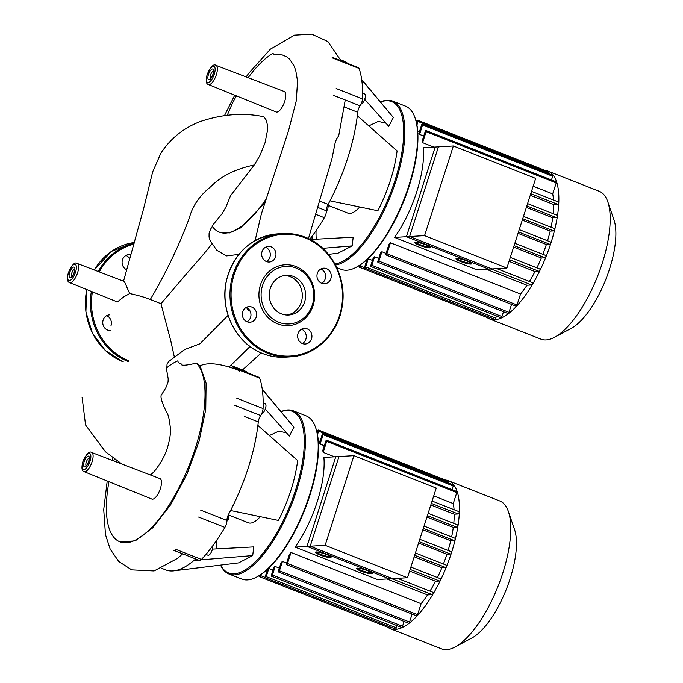<?xml version="1.0" encoding="UTF-8"?>
<svg xmlns="http://www.w3.org/2000/svg" width="683" height="683" viewBox="0 0 683 683"><rect width="100%" height="100%" fill="white"/><g stroke="black" fill="none" stroke-linecap="round" stroke-linejoin="round"><path stroke-width="1.02" d="M453.35 145.983L435.191 147.05L406.411 236.711L488.729 269.128L506.888 268.052L535.677 178.4L453.35 145.983L424.561 235.635L406.411 236.711M506.888 268.052L424.561 235.635M544.889 170.34A79.467 29.651 111.5 0 1 547.868 171.066A79.467 29.651 111.5 0 1 550.899 243.105A79.467 29.651 111.5 0 1 489.634 318.952A79.467 29.651 111.5 0 1 486.962 317.45M547.868 171.066L599.196 191.274A79.467 29.651 111.5 0 1 607.836 201.886A79.467 29.651 111.5 0 1 602.227 263.322A79.467 29.651 111.5 0 1 554.519 337.291A79.467 29.651 111.5 0 1 540.962 339.161L489.634 318.952M554.519 337.291L571.347 328.275A63.579 23.717 -68.5 0 0 609.518 269.102A63.579 23.717 -68.5 0 0 614 219.96L607.836 201.886M394.535 237.411A69.171 25.809 -68.5 0 0 416.639 192.128A69.171 25.809 -68.5 0 0 423.323 147.759L438.409 146.862L409.621 236.514L491.948 268.931L476.862 269.828L394.535 237.411L409.621 236.514M533.167 186.203L552.684 193.887A69.171 25.809 111.5 0 1 553.503 200.025M552.684 193.887L556.21 182.916A1.238 0.461 111.5 0 0 556.158 181.798L426.064 130.573A1.238 0.461 111.5 0 0 425.108 131.751L422.179 140.877A69.171 25.809 111.5 0 1 422.589 142.662L433.936 147.127M551.48 179.953L552.667 176.257A1.238 0.461 111.5 0 0 552.624 175.138L422.529 123.905A1.238 0.461 111.5 0 0 421.573 125.083L418.901 133.398A69.171 25.809 111.5 0 1 419.567 134.397L423.733 136.037M417.68 130.982L419.456 131.682M471.398 263.279A8.239 1.306 17.8 0 1 460.743 260.701A8.239 1.306 17.8 0 1 456.5 258.498M467.155 261.077A8.239 1.306 17.8 0 1 471.663 263.792A8.239 1.306 17.8 0 1 460.487 261.469A8.239 1.306 17.8 0 1 455.979 258.755A8.239 1.306 17.8 0 1 467.155 261.077M430.23 247.075A8.239 1.306 17.8 0 1 419.575 244.488A8.239 1.306 17.8 0 1 415.332 242.286M425.996 244.873A8.239 1.306 17.8 0 1 430.503 247.588A8.239 1.306 17.8 0 1 419.328 245.265A8.239 1.306 17.8 0 1 414.82 242.55A8.239 1.306 17.8 0 1 425.996 244.873M557.115 215.23L527.583 203.602L557.038 215.222A1.238 0.461 111.5 0 1 557.115 215.23A1.238 0.461 111.5 0 1 557.132 216.451A1.238 0.461 111.5 0 1 556.295 217.544L552.709 217.757A69.171 25.809 111.5 0 1 551.044 227.234M526.371 207.384L552.709 217.757M554.468 228.583L523.477 216.383L554.391 228.566A1.238 0.461 111.5 0 1 554.468 228.583A1.238 0.461 111.5 0 1 554.476 229.804A1.238 0.461 111.5 0 1 553.64 230.897L550.174 231.102A69.171 25.809 111.5 0 1 547.544 240.766M522.282 220.114L550.174 231.102M550.686 241.995L519.225 229.616L550.609 241.987A1.238 0.461 111.5 0 1 550.686 241.995A1.238 0.461 111.5 0 1 550.703 243.216A1.238 0.461 111.5 0 1 549.858 244.309L546.357 244.514A69.171 25.809 111.5 0 1 542.831 254.298M518.03 233.364L546.357 244.514M545.828 255.476L514.845 243.276L545.751 255.468A1.238 0.461 111.5 0 1 545.828 255.476A1.238 0.461 111.5 0 1 545.845 256.697A1.238 0.461 111.5 0 1 545.008 257.79L541.329 258.003A69.171 25.809 111.5 0 1 536.872 267.856M513.616 247.092L541.329 258.003M510.303 257.414L539.766 269.017A1.238 0.461 111.5 0 1 539.843 269.025A1.238 0.461 111.5 0 1 539.86 270.246A1.238 0.461 111.5 0 1 539.024 271.339L534.985 271.578A69.171 25.809 111.5 0 1 529.41 281.43M509.04 261.358L534.985 271.578M372.448 260.419L368.274 258.772A69.171 25.809 111.5 0 1 367.821 258.814M374.591 256.782A69.171 25.809 111.5 0 1 373.439 257.329L370.852 265.388A1.238 0.461 -68.5 0 0 370.895 266.507A1.238 0.461 -68.5 0 0 371.851 265.328L374.591 256.782L378.766 258.422M381.891 251.737A69.171 25.809 111.5 0 1 380.551 252.855L377.878 261.171A1.238 0.461 -68.5 0 0 377.93 262.289A1.238 0.461 -68.5 0 0 378.886 261.111L381.891 251.737L386.057 253.376M390.437 242.789A69.171 25.809 111.5 0 1 388.849 244.693L385.921 253.82A1.238 0.461 -68.5 0 0 385.963 254.938A1.238 0.461 -68.5 0 0 386.919 253.76L390.437 242.789L520.54 294.023L517.014 304.985A1.238 0.461 111.5 0 1 516.066 306.163L385.963 254.938M486.39 269.264L526.969 285.238A69.171 25.809 111.5 0 1 520.54 294.023M496.882 268.641L532.433 282.642A1.238 0.461 111.5 0 1 532.509 282.651A1.238 0.461 111.5 0 1 532.527 283.872A1.238 0.461 111.5 0 1 531.69 284.965L526.969 285.238M530.247 195.287L553.665 204.507A69.171 25.809 111.5 0 1 553.196 213.685M511.533 304.379L508.98 312.336A1.238 0.461 111.5 0 1 508.024 313.514L377.93 262.289M503.499 311.73L501.945 316.553A1.238 0.461 111.5 0 1 500.998 317.732L370.895 266.507M496.464 315.947L495.764 318.141L365.661 266.916L368.274 258.772M365.661 266.916A1.238 0.461 111.5 0 1 364.713 268.095A1.238 0.461 111.5 0 1 364.662 266.976L367.053 259.523M360.735 264.594L360.274 266.011A1.238 0.461 111.5 0 1 359.326 267.19A1.238 0.461 111.5 0 1 359.275 266.071L359.489 265.414M416.536 123.085L417.031 121.548A1.238 0.461 111.5 0 1 417.987 120.37A1.238 0.461 111.5 0 1 418.03 121.489L416.92 124.963M422.529 123.905A1.238 0.461 111.5 0 1 422.572 125.023L419.567 134.397M426.064 130.573A1.238 0.461 111.5 0 1 426.107 131.691L422.589 142.662M495.764 318.141A1.238 0.461 111.5 0 1 494.808 319.32L364.713 268.095M490.266 317.535A1.238 0.461 111.5 0 1 489.421 318.415L359.326 267.19M417.987 120.37L548.082 171.604A1.238 0.461 111.5 0 1 548.125 172.722L547.945 173.294M558.421 201.963L531.511 191.368L558.344 201.955A1.238 0.461 111.5 0 1 558.421 201.963A1.238 0.461 111.5 0 1 558.429 203.184A1.238 0.461 111.5 0 1 557.593 204.277L553.665 204.507M353.922 455.663L335.763 456.739L306.983 546.391L389.301 578.808L407.461 577.741L436.241 488.08L353.922 455.663L325.134 545.324L306.983 546.391M407.461 577.741L325.134 545.324M152.608 499.188A10.996 4.107 -68.5 0 0 160.087 489.455A10.996 4.107 -68.5 0 0 159.942 478.612L91.659 452.47A10.305 3.842 111.5 0 1 92.068 461.819A10.305 3.842 111.5 0 1 84.786 471.757A10.305 3.842 111.5 0 1 84.111 471.646L151.891 499.077A10.996 4.107 -68.5 0 0 152.608 499.188M276.897 112.08A10.996 4.107 -68.5 0 0 284.376 102.348A10.996 4.107 -68.5 0 0 284.23 91.505L215.948 65.355A10.305 3.842 111.5 0 1 216.357 74.712A10.305 3.842 111.5 0 1 209.075 84.649A10.305 3.842 111.5 0 1 208.392 84.538L276.171 111.969A10.996 4.107 -68.5 0 0 276.897 112.08M161.478 394.808L165.773 387.97L168.035 382.147L168.197 378.843L166.336 368.094A97.737 36.464 -68.5 0 1 177.904 360.803C177.913 362.4 179.006 363.424 181.166 363.877C180.739 365.883 185.793 365.627 196.32 363.108L200.034 365.832C206.454 362.75 216.144 363.143 229.104 367.01L237.095 369.571L239.742 371.364M166.848 367.676L167.045 364.27L168.692 361.486L184.751 349.5L199.59 343.908M174.276 356.646L170.861 341.193L160.975 303.704L150.32 299.495C145.624 297.532 138.76 295.551 129.736 293.553L123.674 296.909L117.391 301.954L69.632 282.625A10.305 3.842 111.5 0 0 77.589 272.79A10.305 3.842 111.5 0 0 77.188 263.442L124.041 281.387M150.345 474.941C152.514 473.14 154.068 472.627 160.795 462.331C164.321 456.09 166.584 451.079 167.566 447.314C169.879 439.357 170.818 432.971 170.383 428.156C169.461 419.738 168.317 414.632 166.951 412.839C161.692 402.389 159.924 396.208 161.649 394.279L161.717 394.159M250.183 311.269L247.63 309.758A32.238 29.471 -93.4 0 1 246.785 307.683M238.879 254.4L226.508 255.92L216.724 250.251L210.142 240.527L209.049 237.078L209.092 233.475L210.432 229.445L212.353 226.457M160.975 303.704L186.809 273.456C196.456 262.255 202.586 255.869 212.293 243.353M265.038 202.535L240.647 227.874L229.497 232.929L219.32 232.143A97.737 36.464 -68.5 0 1 212.037 226.005L221.924 213.907L225.868 207.188L230.555 195.679L254.272 164.979L259.864 155.647L265.004 142.952L267.343 131.076L267.224 124.255L266.447 120.447L264.261 117.169L262.707 116.528C242.994 112.558 222.214 114.215 200.384 121.497C183.505 127.986 170.298 138.623 160.77 153.393L152.651 171.962L143.43 209.391L123.538 281.191M114.403 458.959A97.737 36.464 -68.5 0 0 113.822 460.957M108.947 481.703A97.737 36.464 -68.5 0 0 119.892 541.824A97.737 36.464 -68.5 0 0 186.749 471.261A97.737 36.464 -68.5 0 0 196.32 363.108M123.743 281.439C124.016 279.757 125.441 284.341 129.736 293.553M227.277 115.231L232.357 103.346A97.737 36.464 -68.5 0 1 236.438 95.885M255.092 240.595L261.358 213.958L288.73 129.992L296.311 100.666L297.54 81.072L295.799 70.759L294.245 66.26L289.703 59.225L286.758 56.851L282.395 54.99L273.49 54.102L272.987 53.291A97.737 36.464 -68.5 0 0 248.168 77.7M219.32 232.143A97.737 36.464 -68.5 0 0 266.285 198.727M308.451 238.589L331.964 158.669L335.131 142.926L336.557 138.888L338.725 135.729M200.034 365.832L206.095 383.163L205.762 409.518L199.035 441.423L186.792 474.651L170.613 504.814L152.625 527.916L135.166 540.919L119.892 541.824M335.507 265.03A87.706 32.724 -68.5 0 0 396.055 180.628A87.706 32.724 -68.5 0 0 392.708 101.118A87.706 32.724 -68.5 0 0 380.465 101.895M380.542 101.989A86.878 32.417 111.5 0 1 395.005 180.363A86.878 32.417 111.5 0 1 334.952 263.988M392.708 101.118L405.506 106.155A87.706 32.724 111.5 0 1 415.033 117.869A87.706 32.724 111.5 0 1 408.844 185.665A87.706 32.724 111.5 0 1 356.193 267.301A87.706 32.724 111.5 0 1 341.235 269.367L336.779 267.616M356.193 267.301L357.064 266.831A86.878 32.417 -68.5 0 0 409.228 185.964A86.878 32.417 -68.5 0 0 415.349 118.799L415.033 117.869M311.636 240.22A5.353 1.998 -68.5 0 0 311.969 236.395M361.102 104.021A5.353 1.998 -68.5 0 0 364.731 99.274A5.353 1.998 -68.5 0 0 364.662 94.006L362.596 93.195M316.238 239.195A86.878 32.417 111.5 0 1 316.041 230.717M311.849 239.426L353.188 237.214L352.129 245.889L337.991 253.205L328.48 254.375M357.32 115.751L397.096 150.875C394.492 170.605 388.081 190.566 377.878 210.748L330 200.828A107.052 39.938 -68.5 0 0 357.32 115.751A107.052 39.938 -68.5 0 0 357.704 112.268A6.173 2.305 111.5 0 1 360.078 105.831A6.173 2.305 -68.5 0 0 362.494 98.881L336.19 88.525M361.674 79.518L393.357 117.476L388.781 126.355L364.705 99.351M385.98 123.213L378.331 121.403L368.794 125.885M328.318 205.421L327.712 209.707L326.38 210.834M359.702 206.983A32.938 12.285 111.5 0 1 347.792 213.096L327.729 205.19M327.712 209.707L326.44 209.527M347.784 63.451A107.052 39.938 -68.5 0 0 343.634 61L340.945 59.942M393.357 117.476L361.725 79.877M332.783 58.089L359.079 68.445A6.173 2.305 -68.5 0 0 358.413 67.634L332.117 57.278M359.079 68.445A115.29 43.012 111.5 0 1 362.494 98.881M315.367 214.189L324.34 217.723A6.173 2.305 -68.5 0 0 326.38 210.791A6.173 2.305 111.5 0 1 328.122 204.396A107.052 39.938 -68.5 0 0 330 200.828M324.34 217.723A115.29 43.012 111.5 0 1 309.809 239.246M352.129 245.889L322.786 248.313M130.948 254.887A7.82 7.154 86.6 0 0 128.771 254.648A7.82 7.154 86.6 0 0 122.155 261.256A7.82 7.154 86.6 0 0 126.765 269.768M109.442 314.872A7.82 7.154 86.6 0 0 103.15 320.02A7.82 7.154 86.6 0 0 110.364 330.487L110.364 330.487M106.642 315.674A7.82 7.154 -93.4 0 1 110.987 325.671M125.979 255.459A7.82 7.154 -93.4 0 1 129.796 259.002M270.289 288.405A19.884 18.185 -93.4 0 1 286.288 275.309A19.884 18.185 -93.4 0 1 304.627 301.92A19.884 18.185 -93.4 0 1 288.636 315.017A19.884 18.185 -93.4 0 1 270.289 288.405M284.623 275.488A19.884 18.185 -93.4 0 1 301.297 302.117A19.884 18.185 -93.4 0 1 286.962 315.034M313.096 305.557A30.47 27.858 -93.4 0 1 277.597 323.844A30.47 27.858 -93.4 0 1 260.488 284.845A30.47 27.858 -93.4 0 1 295.995 266.558A30.47 27.858 -93.4 0 1 313.096 305.557M312.344 304.959A28.823 26.347 -93.4 0 1 278.758 322.256A28.823 26.347 -93.4 0 1 262.579 285.366A28.823 26.347 -93.4 0 1 296.157 268.06A28.823 26.347 -93.4 0 1 312.344 304.959M266.404 261.538A7.82 7.154 86.6 0 0 270.289 254.119A7.82 7.154 86.6 0 0 265.559 247.203M271.177 246.853A7.82 7.154 -93.4 0 1 275.906 255.348A7.82 7.154 -93.4 0 1 269.273 262.016A7.82 7.154 -93.4 0 1 266.455 261.563A7.82 7.154 -93.4 0 1 261.726 253.06A7.82 7.154 -93.4 0 1 268.351 246.392A7.82 7.154 -93.4 0 1 271.177 246.853M321.702 283.317A7.82 7.154 86.6 0 0 325.202 278.971A7.82 7.154 86.6 0 0 320.856 268.974M330.862 278.638A7.82 7.154 -93.4 0 1 324.57 283.786A7.82 7.154 -93.4 0 1 317.356 273.32A7.82 7.154 -93.4 0 1 323.648 268.171A7.82 7.154 -93.4 0 1 330.862 278.638M302.415 343.558A7.82 7.154 -93.4 0 1 297.686 335.054A7.82 7.154 -93.4 0 1 304.311 328.386A7.82 7.154 -93.4 0 1 307.137 328.847A7.82 7.154 -93.4 0 1 311.866 337.342A7.82 7.154 -93.4 0 1 305.241 344.01A7.82 7.154 -93.4 0 1 302.415 343.558M247.075 321.761A7.82 7.154 86.6 0 0 250.567 317.416A7.82 7.154 86.6 0 0 246.221 307.418M242.721 311.764A7.82 7.154 -93.4 0 1 249.013 306.616A7.82 7.154 -93.4 0 1 256.236 317.083A7.82 7.154 -93.4 0 1 249.944 322.231A7.82 7.154 -93.4 0 1 242.721 311.764M302.364 343.532A7.82 7.154 86.6 0 0 306.249 336.113A7.82 7.154 86.6 0 0 301.519 329.197M220.583 565.097A87.706 32.724 -68.5 0 0 229.01 574.019A87.706 32.724 -68.5 0 0 296.618 490.309A87.706 32.724 -68.5 0 0 293.28 410.807A87.706 32.724 -68.5 0 0 281.029 411.584M281.114 411.678A86.878 32.417 111.5 0 1 295.577 490.053A86.878 32.417 111.5 0 1 220.703 565.08M293.28 410.807L306.078 415.845A87.706 32.724 111.5 0 1 315.606 427.549A87.706 32.724 111.5 0 1 309.416 495.354A87.706 32.724 111.5 0 1 256.765 576.99A87.706 32.724 111.5 0 1 241.808 579.056L229.01 574.019M256.765 576.99L257.636 576.52A86.878 32.417 -68.5 0 0 309.792 495.653A86.878 32.417 -68.5 0 0 315.922 428.489L315.606 427.549M205.924 554.425L208.008 555.245A5.353 1.998 -68.5 0 0 212.14 550.139A5.353 1.998 -68.5 0 0 212.541 546.084M261.674 413.702A5.353 1.998 -68.5 0 0 265.303 408.963A5.353 1.998 -68.5 0 0 265.235 403.696L263.168 402.876M216.81 548.876A86.878 32.417 111.5 0 1 216.605 540.407M212.422 549.115L253.76 546.904L252.701 555.569L238.563 562.886L173.909 570.826A107.052 39.938 -68.5 0 0 193.998 560.427A107.052 39.938 -68.5 0 0 195.688 558.959M257.884 425.441L297.668 460.555C295.065 480.294 288.653 500.255 278.442 520.437L230.572 510.508A107.052 39.938 -68.5 0 0 257.884 425.441A107.052 39.938 -68.5 0 0 258.276 421.949A6.173 2.305 111.5 0 1 260.65 415.52A6.173 2.305 -68.5 0 0 263.066 408.571L236.762 398.206M262.246 389.208L293.929 427.165L289.353 436.044L265.269 409.04M286.544 432.894L278.903 431.093L269.358 435.566M228.89 515.11L228.284 519.387L226.952 520.514M260.266 516.664A32.938 12.285 111.5 0 1 248.364 522.777L228.301 514.88M228.284 519.387L227.012 519.217M248.347 373.131A107.052 39.938 -68.5 0 0 244.207 370.681L230.777 365.396M293.929 427.165L262.298 389.558M233.347 367.778L259.651 378.134A6.173 2.305 -68.5 0 0 258.985 377.323L232.681 366.967M259.651 378.134A115.29 43.012 111.5 0 1 263.066 408.571M198.599 517.057L224.903 527.413A6.173 2.305 -68.5 0 0 226.952 520.48A6.173 2.305 111.5 0 1 228.694 514.086A107.052 39.938 -68.5 0 0 230.572 510.508M224.903 527.413A115.29 43.012 111.5 0 1 201.442 559.437L175.138 549.072M173.064 550.046L199.368 560.401A6.173 2.305 -68.5 0 0 201.442 559.437M252.701 555.569L201.007 559.847M198.488 560.06L193.998 560.427M161.743 568.324L165.756 569.904A107.052 39.938 -68.5 0 0 173.909 570.834M445.461 480.029A79.467 29.651 111.5 0 1 448.441 480.755A79.467 29.651 111.5 0 1 451.472 552.795A79.467 29.651 111.5 0 1 390.206 628.642A79.467 29.651 111.5 0 1 387.534 627.139M448.441 480.755L499.768 500.963A79.467 29.651 111.5 0 1 508.4 511.576A79.467 29.651 111.5 0 1 502.799 573.003A79.467 29.651 111.5 0 1 455.083 646.98A79.467 29.651 111.5 0 1 441.534 648.85L390.206 628.642M455.083 646.98L471.919 637.965A63.579 23.717 -68.5 0 0 510.09 578.791A63.579 23.717 -68.5 0 0 514.572 529.641L508.4 511.576M295.107 547.1A69.171 25.809 -68.5 0 0 317.211 501.817A69.171 25.809 -68.5 0 0 323.887 457.439L338.981 456.551L310.193 546.204L392.52 578.621L377.426 579.517L295.107 547.1L310.193 546.204M433.739 495.884L453.256 503.576A69.171 25.809 111.5 0 1 454.075 509.714M453.256 503.576L456.782 492.605A1.238 0.461 111.5 0 0 456.731 491.487L326.636 440.253A1.238 0.461 111.5 0 0 325.68 441.44L322.752 450.567A69.171 25.809 111.5 0 1 323.161 452.342L334.508 456.816M452.052 489.643L453.239 485.946A1.238 0.461 111.5 0 0 453.196 484.819L323.093 433.594A1.238 0.461 111.5 0 0 322.145 434.772L319.473 443.088A69.171 25.809 111.5 0 1 320.131 444.087L324.305 445.726M318.252 440.663L320.028 441.363M371.97 572.969A8.239 1.306 17.8 0 1 361.307 570.382A8.239 1.306 17.8 0 1 357.064 568.188M367.727 570.766A8.239 1.306 17.8 0 1 372.235 573.481A8.239 1.306 17.8 0 1 361.059 571.159A8.239 1.306 17.8 0 1 356.552 568.444A8.239 1.306 17.8 0 1 367.727 570.766M330.803 556.756A8.239 1.306 17.8 0 1 320.148 554.178A8.239 1.306 17.8 0 1 315.905 551.975M326.559 554.553A8.239 1.306 17.8 0 1 331.076 557.268A8.239 1.306 17.8 0 1 319.9 554.955A8.239 1.306 17.8 0 1 315.392 552.24A8.239 1.306 17.8 0 1 326.559 554.553M428.147 513.309L457.61 524.911A1.238 0.461 111.5 0 1 457.687 524.92A1.238 0.461 111.5 0 1 457.704 526.141A1.238 0.461 111.5 0 1 456.859 527.233L453.281 527.438A69.171 25.809 111.5 0 1 451.617 536.923M426.935 517.065L453.281 527.438M455.04 538.272L424.049 526.064L454.955 538.255A1.238 0.461 111.5 0 1 455.04 538.272A1.238 0.461 111.5 0 1 455.049 539.485A1.238 0.461 111.5 0 1 454.212 540.577L450.746 540.782A69.171 25.809 111.5 0 1 448.116 550.447M422.845 529.803L450.746 540.782M451.258 551.685L419.797 539.297L451.173 551.676A1.238 0.461 111.5 0 1 451.258 551.685A1.238 0.461 111.5 0 1 451.267 552.906A1.238 0.461 111.5 0 1 450.43 553.998L446.93 554.203A69.171 25.809 111.5 0 1 443.404 563.987M418.594 543.045L446.93 554.203M446.4 565.165L415.409 552.965L446.323 565.157A1.238 0.461 111.5 0 1 446.4 565.165A1.238 0.461 111.5 0 1 446.417 566.386A1.238 0.461 111.5 0 1 445.572 567.479L441.901 567.693A69.171 25.809 111.5 0 1 437.436 577.536M414.188 556.782L441.901 567.693M410.876 567.095L440.339 578.697A1.238 0.461 111.5 0 1 440.415 578.714A1.238 0.461 111.5 0 1 440.433 579.935A1.238 0.461 111.5 0 1 439.587 581.02L435.558 581.259A69.171 25.809 111.5 0 1 429.974 591.119M409.612 571.039L435.558 581.259M273.021 570.1L268.846 568.461A69.171 25.809 111.5 0 1 268.393 568.495M275.164 566.472A69.171 25.809 111.5 0 1 274.011 567.018L271.424 575.069A1.238 0.461 -68.5 0 0 271.467 576.196A1.238 0.461 -68.5 0 0 272.423 575.009L275.164 566.472L279.33 568.111M282.463 561.426A69.171 25.809 111.5 0 1 281.123 562.536L278.451 570.851A1.238 0.461 -68.5 0 0 278.502 571.97A1.238 0.461 -68.5 0 0 279.449 570.792L282.463 561.426L286.629 563.065M291.009 552.479A69.171 25.809 111.5 0 1 289.421 554.374L286.484 563.509A1.238 0.461 -68.5 0 0 286.536 564.628A1.238 0.461 -68.5 0 0 287.492 563.449L291.009 552.479L421.104 603.704L417.586 614.674A1.238 0.461 111.5 0 1 416.63 615.853L286.536 564.628M386.962 578.953L427.541 594.927A69.171 25.809 111.5 0 1 421.104 603.704M397.455 578.33L433.005 592.323A1.238 0.461 111.5 0 1 433.082 592.34A1.238 0.461 111.5 0 1 433.099 593.561A1.238 0.461 111.5 0 1 432.262 594.645L427.541 594.927M430.819 504.976L454.238 514.197A69.171 25.809 111.5 0 1 453.768 523.374M412.105 614.068L409.552 622.025A1.238 0.461 111.5 0 1 408.596 623.203L278.502 571.97M404.071 621.419L402.518 626.243A1.238 0.461 111.5 0 1 401.57 627.421L271.467 576.196M397.036 625.637L396.336 627.831L266.233 576.606L268.846 568.461M266.233 576.606A1.238 0.461 111.5 0 1 265.286 577.784A1.238 0.461 111.5 0 1 265.235 576.657L267.625 569.212M261.307 574.275L260.846 575.701A1.238 0.461 111.5 0 1 259.899 576.879A1.238 0.461 111.5 0 1 259.847 575.76L260.061 575.095M317.108 432.766L317.604 431.238A1.238 0.461 111.5 0 1 318.551 430.059A1.238 0.461 111.5 0 1 318.602 431.178L317.484 434.653M323.093 433.594A1.238 0.461 111.5 0 1 323.144 434.712L320.131 444.087M326.636 440.253A1.238 0.461 111.5 0 1 326.679 441.38L323.161 452.342M396.336 627.831A1.238 0.461 111.5 0 1 395.38 629.009L265.286 577.784M390.838 627.216A1.238 0.461 111.5 0 1 389.993 628.104L259.899 576.879M318.551 430.059L448.654 481.284A1.238 0.461 111.5 0 1 448.697 482.411L448.518 482.983M458.993 511.652L432.083 501.049L458.908 511.635A1.238 0.461 111.5 0 1 458.993 511.652A1.238 0.461 111.5 0 1 459.002 512.865A1.238 0.461 111.5 0 1 458.165 513.957L454.238 514.197M556.295 217.544L526.832 205.942M553.64 230.897L522.726 218.722M549.858 244.309L518.474 231.955M545.008 257.79L514.094 245.615M539.024 271.339L509.561 259.736M531.69 284.965L491.111 268.982M517.014 304.985L386.919 253.76M508.98 312.336L378.886 261.111M501.945 316.553L371.851 265.328M364.543 267.693L360.274 266.011M557.593 204.277L530.759 193.707M416.809 122.231L416.288 122.026M548.125 172.722L418.03 121.489M552.667 176.257L422.572 125.023M556.21 182.916L426.107 131.691M82.984 461.717A8.657 3.227 -68.5 0 0 83.872 469.648A8.657 3.227 -68.5 0 0 89.994 461.298A8.657 3.227 -68.5 0 0 89.106 453.367A8.657 3.227 -68.5 0 0 82.984 461.717M89.132 458.199A4.115 1.537 -68.5 0 0 86.246 462.169A4.115 1.537 -68.5 0 0 86.169 465.738M84.752 466.924A5.763 2.151 111.5 0 1 84.154 461.648A5.763 2.151 111.5 0 1 88.227 456.09A5.763 2.151 111.5 0 1 88.816 461.366A5.763 2.151 111.5 0 1 84.752 466.924M68.513 272.688A8.657 3.227 -68.5 0 0 69.401 280.628A8.657 3.227 -68.5 0 0 75.514 272.278A8.657 3.227 -68.5 0 0 74.626 264.338A8.657 3.227 -68.5 0 0 68.513 272.688M74.66 269.17A4.115 1.537 -68.5 0 0 71.766 273.14A4.115 1.537 -68.5 0 0 71.689 276.709M70.272 277.904A5.763 2.151 111.5 0 1 69.683 272.619A5.763 2.151 111.5 0 1 73.755 267.062A5.763 2.151 111.5 0 1 74.345 272.346A5.763 2.151 111.5 0 1 70.272 277.904M207.273 74.609A8.657 3.227 -68.5 0 0 208.161 82.541A8.657 3.227 -68.5 0 0 214.283 74.191A8.657 3.227 -68.5 0 0 213.386 66.26A8.657 3.227 -68.5 0 0 207.273 74.609M213.42 71.092A4.115 1.537 -68.5 0 0 210.535 75.062A4.115 1.537 -68.5 0 0 210.458 78.622M209.032 79.817A5.763 2.151 111.5 0 1 208.443 74.541A5.763 2.151 111.5 0 1 212.515 68.983A5.763 2.151 111.5 0 1 213.105 74.259A5.763 2.151 111.5 0 1 209.032 79.817M229.112 367.019L250.021 346.477M254.272 164.97C235.413 168.983 220.891 176.24 210.706 186.749C199.564 195.679 192.478 206.001 189.439 217.706C178.946 245.837 165.909 273.098 150.311 299.487M328.122 204.396L319.311 200.93M317.433 207.273L326.38 210.791M344.514 107.069L357.704 112.268M360.078 105.831L333.774 95.475M128.822 360.744A60.941 55.716 -93.4 0 1 92.401 291.837M99.248 271.894A60.941 55.716 -93.4 0 1 133.953 244.13M98.25 271.51A61.76 56.467 -93.4 0 1 134.227 243.157M128.242 361.538A61.76 56.467 -93.4 0 1 91.368 291.419M94.28 269.99A61.76 56.467 -93.4 0 1 134.414 242.482L111.491 251.353L94.237 269.973M123.239 361.836A61.76 56.467 -93.4 0 1 86.784 289.566M285.11 357.175A61.76 56.467 -93.4 0 1 262.818 353.581A61.76 56.467 -93.4 0 1 228.148 274.523A61.76 56.467 -93.4 0 1 277.819 233.859L282.813 233.569A61.76 56.467 -93.4 0 1 305.105 237.155A61.76 56.467 -93.4 0 1 339.784 316.22A61.76 56.467 -93.4 0 1 290.104 356.876A61.76 56.467 -93.4 0 1 267.821 353.29A61.76 56.467 -93.4 0 1 233.142 274.224A61.76 56.467 -93.4 0 1 282.813 233.569C290.471 233.134 297.916 234.329 305.156 237.163C330.973 246.7 347.596 278.331 342.038 307.265C337.812 334.269 315.256 355.852 290.104 356.876L285.11 357.175C277.46 357.61 270.007 356.406 262.767 353.572C235.814 343.686 219.132 309.698 226.585 279.962C234.389 252.386 251.464 237.027 277.819 233.859M305.19 237.906A60.941 55.716 -93.4 0 1 339.4 315.913A60.941 55.716 -93.4 0 1 268.402 352.496A60.941 55.716 -93.4 0 1 234.184 274.489A60.941 55.716 -93.4 0 1 305.19 237.906M200.648 510.124L226.952 520.48M244.266 416.434L258.276 421.949M260.65 415.52L234.346 405.164M456.859 527.233L427.396 515.631M454.212 540.577L423.298 528.403M450.43 553.998L419.046 541.636M445.572 567.479L414.658 555.305M439.587 581.02L410.124 569.426M432.262 594.645L391.675 578.672M417.586 614.674L287.492 563.449M409.552 622.025L279.449 570.792M402.518 626.243L272.423 575.009M265.115 577.374L260.846 575.701M458.165 513.957L431.332 503.397M317.382 431.912L316.861 431.707M448.697 482.411L318.602 431.178M453.239 485.946L323.144 434.712M456.782 492.605L326.679 441.38M539.843 269.025L510.312 257.397M532.509 282.651L496.925 268.641M417.142 121.258L415.973 120.797M91.659 452.47C89.345 450.746 86.408 453.845 82.839 461.768C81.345 467.735 81.764 471.022 84.111 471.646M89.422 458.233L88.67 461.426C87.544 464.167 86.639 465.644 85.964 465.857L86.4 465.9M77.188 263.442C74.874 261.726 71.928 264.825 68.36 272.748C66.866 278.707 67.293 282.002 69.632 282.625M74.942 269.213L74.199 272.406C73.064 275.138 72.159 276.615 71.493 276.837L71.928 276.88M215.948 65.355C213.634 63.639 210.688 66.738 207.128 74.66C205.626 80.62 206.053 83.915 208.392 84.538M213.702 71.126L212.959 74.319C211.824 77.051 210.927 78.536 210.253 78.75L210.688 78.793M121.864 464.03L105.455 451.77L85.563 425.014L82.105 397.31M228.105 315.358L199.897 343.865M261.23 352.94L241.816 370.562M338.725 135.721L345.256 99.991M341.543 61.538L327.9 41.552L311.713 34.15L294.51 35.132L270.4 49.142L248.646 73.431L246.162 76.931M234.739 95.202L224.511 115.555M182.668 553.828L177.597 558.335L154.068 570.945L131.699 569.861L118.791 561.511L110.176 549.123L105.472 534.627L103.722 509.561L107.214 481.003M112.251 460.351L112.968 457.9M123.188 361.828L105.404 350.533L92.41 333.116L85.896 311.858L86.724 289.541M428.147 513.292L457.687 524.92M440.415 578.714L410.876 567.078M433.082 592.34L397.497 578.33M317.715 430.947L316.536 430.486"/></g></svg>
